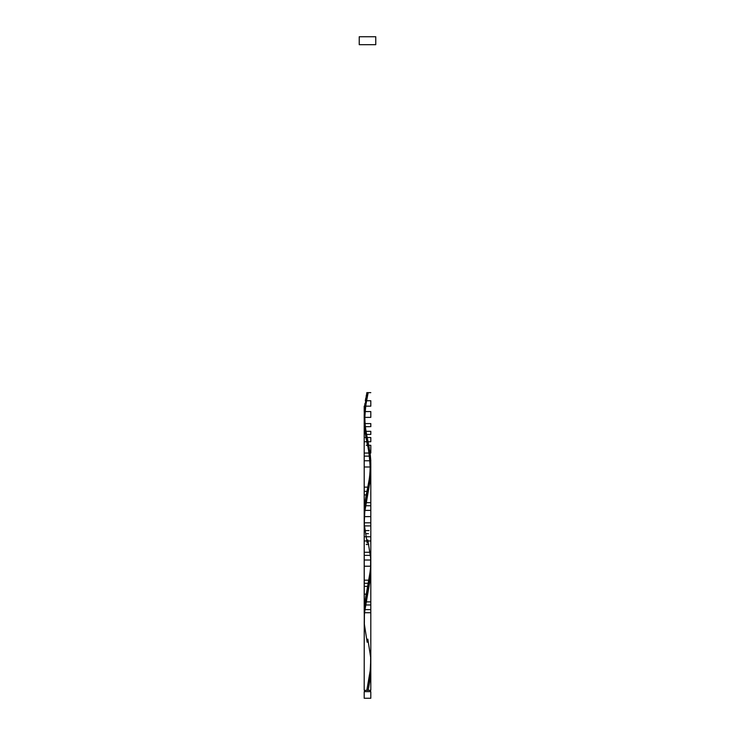 <?xml version="1.0" encoding="UTF-8"?>
<svg xmlns="http://www.w3.org/2000/svg" width="735" height="735" viewBox="0 0 735 735"><rect width="100%" height="100%" fill="white"/><g stroke="black" fill="none" stroke-linecap="round" stroke-linejoin="round"><path stroke-width="1.1" d="M364.192 691.635L364.192 698.25L370.808 698.25L370.808 691.635L364.192 691.635L370.808 691.635L370.808 698.25L364.192 698.25L364.192 691.635M364.854 690.312L364.854 691.635L364.854 690.312M370.146 691.635L370.146 690.312L370.146 691.635M359.231 36.75L359.231 44.688L375.769 44.688L375.769 36.75L359.231 36.75L359.231 44.688L375.769 44.688L375.769 36.75L359.231 36.75M370.771 567.126L370.054 580.292L365.662 603.545L364.257 615.958L364.192 690.312L370.808 690.312L364.192 690.312L364.229 621.286M370.808 668.051L370.366 676.953L368.161 690.312L370.808 690.312L370.808 668.666M367.169 642.28L364.367 624.162L364.422 613.137L370.091 580.062L370.808 569.441L370.808 690.312L368.161 690.312L370.091 679.287L370.752 665.818M367.169 543.055L364.367 524.937L364.422 513.912L370.091 480.837L370.743 467.056L370.339 478.751L364.946 508.978L364.257 522.943M370.808 470.382L370.798 471.098M369.062 453.164L370.054 459.366M368.143 448.506L368.244 448.993M367.417 445.024L367.665 446.2M366.296 395.338L364.257 417.379L370.743 417.379L364.257 417.379L370.743 417.379L364.257 417.379L370.743 417.379L364.257 417.379L364.192 414.283L364.257 417.443L364.238 411.572L366.838 392.637L368.161 392.637L364.9 410.112L364.192 420.604L364.257 615.893L364.192 420.604L366.232 439.208M367.831 639.119L370.633 657.237L370.578 668.262L366.838 690.312L364.192 690.312L366.838 690.312L370.036 673.343L370.771 660.002M366.838 392.637L370.808 392.637L368.161 392.637L365.405 406.62L364.248 417.609L365.019 409.174L368.161 392.637L366.838 392.637L368.161 392.637L366.838 392.637L368.161 392.637L364.9 410.112L364.192 420.604L364.192 612.733L370.808 612.733L364.459 612.733M367.831 394.217C366.59 397.938 365.598 405.674 364.854 417.443C365.038 429.075 366.793 434.927 367.831 440.669L370.091 453.274L370.808 464.299L369.981 475.325L367.169 490.282C368.207 484.54 369.962 478.687 370.146 467.056C369.402 455.287 368.41 447.551 367.169 443.83L364.909 431.224L364.192 420.604L364.192 612.733L370.808 612.733L364.192 612.733L364.257 609.618L370.743 609.618L364.257 609.618L364.588 604.978L370.412 604.978L364.588 604.978L364.946 601.882L370.054 601.882L364.946 601.882L366.232 594.128L364.192 594.128L366.232 594.128L368.465 583.278L364.192 583.278L368.465 583.278L369.062 580.172L364.192 580.172L369.062 580.172L370.743 566.216L364.257 566.216L370.743 566.216L370.808 563.12L370.743 560.006L364.257 560.006L370.743 560.006M364.257 609.618L364.441 606.531L364.192 609.618M364.588 604.978L364.753 603.417L364.192 604.978M364.946 601.882L365.157 600.33L364.946 601.882L370.054 601.882L364.946 601.882M367.528 594.128L366.232 594.128L366.581 592.346L366.232 594.128L367.528 594.128M366.232 594.128L364.192 594.128L366.232 594.128M366.949 590.582L367.5 587.917L366.949 590.582M369.08 586.365L367.822 586.365L368.143 584.83L367.822 586.365L364.192 586.365M368.465 583.278L368.768 581.716L368.465 583.278M369.062 580.172L369.337 578.629L369.062 580.172M369.843 575.514L370.054 573.971L369.843 575.514M370.247 572.418L370.559 569.313L370.247 572.418M370.743 566.216L370.808 563.12L370.743 566.216L364.257 566.216L370.743 566.216M370.412 555.366L364.588 555.366L370.412 555.366M370.054 552.27L364.946 552.27L370.054 552.27M368.768 544.516L366.232 544.516L368.768 544.516M368.051 540.969C377.891 540.969 355.804 540.969 368.051 540.969C355.804 540.969 377.891 540.969 368.051 540.969M367.178 536.752C379.03 536.752 356.732 536.752 367.178 536.752C356.732 536.752 379.03 536.752 367.178 536.752M366.535 533.665L368.465 533.665L366.535 533.665M365.938 530.56L369.062 530.56L365.938 530.56M365.157 525.902L369.843 525.902L365.157 525.902M364.753 522.805L370.247 522.805L364.753 522.805M367.169 490.282L364.909 502.887L364.257 516.668L370.743 516.604L364.257 516.604L364.192 513.508L364.257 510.393L370.743 510.393L364.257 510.393L364.588 505.753L370.412 505.753L364.588 505.753L364.946 502.657L370.054 502.657L364.946 502.657L366.232 494.903L364.192 494.903L366.232 494.903L366.949 491.357L364.192 491.357L366.949 491.357L369.843 476.289L370.743 466.991L364.257 466.991L370.743 466.991L370.808 463.895L370.743 460.781L364.257 460.781L370.743 460.781L370.412 456.141L364.588 456.141L370.412 456.141L370.054 453.045L364.946 453.045L370.054 453.045L369.843 451.492L370.054 453.045L364.946 453.045L370.054 453.045L369.843 451.492M364.257 516.604L364.192 513.508L364.257 516.604L370.743 516.604L364.257 516.604M364.257 510.393L364.441 507.306L364.192 510.393M364.588 505.753L364.753 504.192L364.192 505.753M364.946 502.657L365.157 501.105L364.946 502.657L370.054 502.657L364.946 502.657M367.528 494.903L366.232 494.903L366.581 493.121L366.232 494.903L367.528 494.903M366.232 494.903L364.192 494.903L366.232 494.903M368.263 491.357L366.949 491.357L367.5 488.692L366.949 491.357L368.263 491.357M366.949 491.357L364.192 491.357L366.949 491.357M369.08 487.14L367.822 487.14L368.143 485.605L367.822 487.14L364.192 487.14M369.622 484.053L368.465 484.053L368.768 482.491L368.465 484.053L369.622 484.053M370.072 480.947L369.062 480.947L369.337 479.404L369.062 480.947L370.072 480.947M370.569 476.289L369.843 476.289L370.054 474.746L369.843 476.289L370.569 476.289M370.752 473.193L370.247 473.193L370.559 470.088L370.247 473.193L370.752 473.193M370.743 466.991L370.808 463.895L370.743 466.991L364.257 466.991L370.743 466.991M370.743 460.781L370.559 457.694L370.743 460.781L364.257 460.781L370.808 460.781L370.247 454.579L370.412 456.141L364.588 456.141L370.412 456.141M369.255 447.918L368.768 445.291L370.808 445.291L370.808 453.045L370.054 453.045M368.768 445.291L366.232 445.291L368.768 445.291M368.419 443.508L368.051 441.744L366.737 441.744M367.941 441.184L367.776 440.403M368.051 441.744C355.804 441.744 377.891 441.744 368.051 441.744L370.808 441.744L370.808 437.527L367.188 437.527C379.03 437.527 356.732 437.527 367.178 437.527L367.5 439.08M365.92 437.527L370.808 437.527M366.535 434.44L368.465 434.44L366.535 434.44M366.048 431.335L370.808 431.335L370.808 434.44L366.59 434.44M365.938 431.335L369.062 431.335L365.938 431.335L365.662 429.791L365.938 431.335L369.062 431.335L365.938 431.335L365.662 429.791M365.157 426.677L369.843 426.677L365.157 426.677M364.753 423.58L370.247 423.58L364.753 423.58M364.238 411.572L370.762 411.572L364.238 411.572L364.385 408.871L364.238 411.572L370.762 411.572L364.238 411.572M364.624 406.161L370.376 406.161L364.624 406.161L364.937 403.46L364.624 406.161L370.376 406.161L364.624 406.161M366.535 400.75L370.808 400.75L370.808 406.161L365.662 406.161M365.332 400.75L369.668 400.75L365.332 400.75L365.791 398.048L365.332 400.75L369.668 400.75L365.332 400.75M367.831 539.894L370.633 558.012L370.578 569.037L364.909 602.112L364.192 612.733L364.192 414.283M370.808 569.441L370.743 566.281M370.808 470.216L370.808 662.345M370.808 463.895L370.808 563.12M370.808 426.677L370.808 423.58M370.808 417.379L370.808 411.572M364.192 411.572L364.192 406.161M367.169 688.732L367.316 688.006"/></g></svg>
